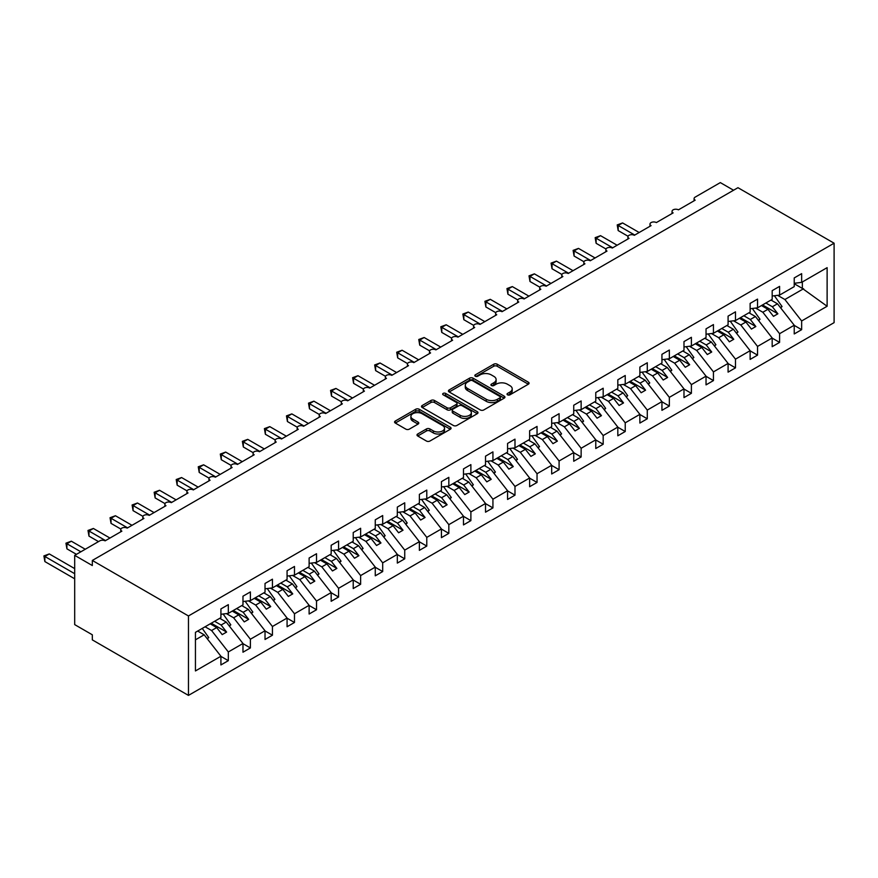 <?xml version="1.0" encoding="UTF-8"?>
<svg xmlns="http://www.w3.org/2000/svg" width="878" height="878" viewBox="0 0 878 878"><rect width="100%" height="100%" fill="white"/><g stroke="black" fill="none" stroke-linecap="round" stroke-linejoin="round"><path stroke-width="1.32" d="M507.539 394.826A1.712 0.988 0 0 0 509.964 394.826L528.358 384.202A2.447 1.416 0 0 0 529.072 383.203A2.447 1.416 0 0 0 528.358 382.204L497.189 364.216A2.447 1.416 0 0 0 493.732 364.216L475.327 374.829A1.712 0.988 0 0 0 474.833 375.532A1.712 0.988 0 0 0 475.327 376.234A1.712 0.988 0 0 0 477.753 376.234L480.134 374.862A7.836 4.522 0 0 1 491.219 374.862L493.82 376.355A7.836 4.522 0 0 1 496.114 379.559A7.836 4.522 0 0 1 493.82 382.753L491.439 384.136A1.712 0.988 0 0 0 490.934 384.827A1.712 0.988 0 0 0 491.439 385.53A1.712 0.988 0 0 0 493.864 385.53L496.235 384.158A7.836 4.522 0 0 1 507.319 384.158L509.92 385.651A7.836 4.522 0 0 1 512.214 388.855A7.836 4.522 0 0 1 509.92 392.049L507.539 393.432A1.712 0.988 0 0 0 507.034 394.123A1.712 0.988 0 0 0 507.539 394.826L507.539 393.432M417.719 433.995A2.447 1.416 0 0 0 416.995 434.994A2.447 1.416 0 0 0 417.719 435.993L426.456 441.041A2.447 1.416 0 0 0 429.924 441.041L450.359 429.243A2.447 1.416 0 0 0 451.072 428.244A2.447 1.416 0 0 0 450.359 427.246L419.19 409.247A2.447 1.416 0 0 0 415.722 409.247L395.287 421.045A2.447 1.416 0 0 0 394.573 422.044A2.447 1.416 0 0 0 395.287 423.042L405.856 429.144A2.447 1.416 0 0 0 409.313 429.144L418.06 424.096A2.447 1.416 0 0 0 418.784 423.097A2.447 1.416 0 0 0 418.06 422.099L412.825 419.069A6.552 3.786 0 0 1 410.904 416.391A6.552 3.786 0 0 1 414.954 412.901A6.552 3.786 0 0 1 422.088 413.725L442.611 425.567A6.552 3.786 0 0 1 444.52 428.244A6.552 3.786 0 0 1 440.482 431.735A6.552 3.786 0 0 1 433.337 430.911L429.924 428.947A2.447 1.416 0 0 0 426.456 428.947L417.719 433.995L417.719 435.993M834.1 243.206L188.463 615.961L188.463 695.398L834.1 322.643L834.1 243.206L737.959 187.694L92.322 560.449L92.322 565.542L74.685 555.357L99.818 540.848A3.742 2.162 0 0 1 105.108 540.848L121.866 531.168A3.742 2.162 0 0 1 120.769 529.643A3.742 2.162 0 0 1 123.085 527.645A3.742 2.162 0 0 1 127.156 528.117L143.915 518.437A3.742 2.162 0 0 1 142.829 516.912A3.742 2.162 0 0 1 145.133 514.914A3.742 2.162 0 0 1 149.216 515.386L165.975 505.706A3.742 2.162 0 0 1 164.877 504.181A3.742 2.162 0 0 1 167.182 502.183A3.742 2.162 0 0 1 171.265 502.655L188.024 492.975A3.742 2.162 0 0 1 186.926 491.45A3.742 2.162 0 0 1 189.231 489.452A3.742 2.162 0 0 1 193.314 489.924L210.072 480.244A3.742 2.162 0 0 1 208.975 478.719A3.742 2.162 0 0 1 211.291 476.721A3.742 2.162 0 0 1 215.362 477.193L232.121 467.513A3.742 2.162 0 0 1 231.024 465.988A3.742 2.162 0 0 1 233.339 463.99A3.742 2.162 0 0 1 237.411 464.462L254.17 454.782A3.742 2.162 0 0 1 253.073 453.257A3.742 2.162 0 0 1 255.388 451.259A3.742 2.162 0 0 1 259.46 451.731L276.219 442.051A3.742 2.162 0 0 1 275.132 440.526A3.742 2.162 0 0 1 277.437 438.528A3.742 2.162 0 0 1 281.52 439L298.279 429.32A3.742 2.162 0 0 1 297.181 427.795A3.742 2.162 0 0 1 299.486 425.797A3.742 2.162 0 0 1 303.569 426.269L320.327 416.589A3.742 2.162 0 0 1 319.23 415.064A3.742 2.162 0 0 1 321.535 413.066A3.742 2.162 0 0 1 325.617 413.538L342.376 403.858A3.742 2.162 0 0 1 341.279 402.333A3.742 2.162 0 0 1 343.583 400.335A3.742 2.162 0 0 1 347.666 400.807L364.425 391.127A3.742 2.162 0 0 1 363.327 389.602A3.742 2.162 0 0 1 365.643 387.604A3.742 2.162 0 0 1 369.715 388.076L386.474 378.396A3.742 2.162 0 0 1 385.376 376.871A3.742 2.162 0 0 1 387.692 374.873A3.742 2.162 0 0 1 391.764 375.345L408.522 365.665A3.742 2.162 0 0 1 407.425 364.14A3.742 2.162 0 0 1 409.741 362.142A3.742 2.162 0 0 1 413.823 362.614L430.571 352.945A3.742 2.162 0 0 1 429.485 351.409A3.742 2.162 0 0 1 431.789 349.411A3.742 2.162 0 0 1 435.872 349.883L452.631 340.214A3.742 2.162 0 0 1 451.533 338.678A3.742 2.162 0 0 1 453.838 336.68A3.742 2.162 0 0 1 457.921 337.152L474.68 327.483A3.742 2.162 0 0 1 473.582 325.947A3.742 2.162 0 0 1 475.887 323.96A3.742 2.162 0 0 1 479.97 324.421L496.728 314.752A3.742 2.162 0 0 1 495.631 313.216A3.742 2.162 0 0 1 497.947 311.229A3.742 2.162 0 0 1 502.018 311.69L518.777 302.021A3.742 2.162 0 0 1 517.68 300.485A3.742 2.162 0 0 1 519.995 298.498A3.742 2.162 0 0 1 524.067 298.959L540.826 289.29A3.742 2.162 0 0 1 539.729 287.754A3.742 2.162 0 0 1 542.044 285.767A3.742 2.162 0 0 1 546.116 286.228L562.875 276.559A3.742 2.162 0 0 1 561.788 275.023A3.742 2.162 0 0 1 564.093 273.036A3.742 2.162 0 0 1 568.176 273.497L584.935 263.828A3.742 2.162 0 0 1 583.837 262.292A3.742 2.162 0 0 1 586.142 260.305A3.742 2.162 0 0 1 590.225 260.766L606.983 251.097A3.742 2.162 0 0 1 605.886 249.571A3.742 2.162 0 0 1 608.191 247.574A3.742 2.162 0 0 1 612.273 248.035L629.032 238.366A3.742 2.162 0 0 1 627.935 236.84A3.742 2.162 0 0 1 630.239 234.843A3.742 2.162 0 0 1 634.322 235.304L651.081 225.635A3.742 2.162 0 0 1 649.983 224.109A3.742 2.162 0 0 1 652.299 222.112A3.742 2.162 0 0 1 656.371 222.573L673.13 212.904A3.742 2.162 0 0 1 672.032 211.378A3.742 2.162 0 0 1 674.348 209.381A3.742 2.162 0 0 1 678.42 209.842L695.178 200.173A3.742 2.162 180 0 1 694.081 198.647A3.742 2.162 180 0 1 695.178 197.111L720.322 182.602L733.547 190.241M188.463 615.961L92.322 560.449M480.31 409.949A2.447 1.416 0 0 0 483.778 409.949L504.202 398.151A2.447 1.416 0 0 0 504.927 397.152A2.447 1.416 0 0 0 504.202 396.154L473.033 378.155A2.447 1.416 0 0 0 469.576 378.155L449.141 389.953A2.447 1.416 0 0 0 448.428 390.951A2.447 1.416 0 0 0 449.141 391.95L480.31 409.949M443.851 395.199A1.712 0.988 0 0 1 445.596 395.44L445.596 393.399L477.281 411.694A2.447 1.416 0 0 1 477.994 412.693A2.447 1.416 0 0 1 477.281 413.692L456.845 425.49A2.447 1.416 0 0 1 453.388 425.49L422.219 407.502L422.219 405.504A2.447 1.416 0 0 0 421.495 406.503A2.447 1.416 0 0 0 422.219 407.502M422.219 405.504L430.966 400.456A2.447 1.416 0 0 1 434.423 400.456L447.067 407.754A2.447 1.416 0 0 0 450.524 407.754L456.33 404.396A2.447 1.416 0 0 0 457.043 403.397A2.447 1.416 0 0 0 456.33 402.398L443.171 394.804A1.712 0.988 0 0 1 442.666 394.101A1.712 0.988 0 0 1 443.719 393.19A1.712 0.988 0 0 1 445.596 393.399M195.443 639.832L204.157 634.794L220.916 656.239L195.443 670.946L195.443 632.347L220.916 617.64L220.916 608.926L228.324 604.657L228.324 613.36L220.916 614.282M228.324 613.36L242.976 604.909L242.976 596.195L250.384 591.926L250.384 600.629L242.976 601.551M250.384 600.629L265.024 592.178L265.024 583.464L272.432 579.195L272.432 587.898L265.024 588.82M272.432 587.898L287.073 579.447L287.073 570.733L294.481 566.464L294.481 575.167L287.073 576.089M294.481 575.167L309.122 566.716L309.122 558.002L316.53 553.733L316.53 562.436L309.122 563.358M316.53 562.436L331.171 553.985L331.171 545.271L338.579 541.002L338.579 549.705L331.171 550.627M338.579 549.705L353.219 541.254L353.219 532.54L360.628 528.271L360.628 536.974L353.219 537.896M360.628 536.974L375.268 528.523L375.268 519.809L382.687 515.54L382.687 524.243L375.268 525.165M382.687 524.243L397.328 515.792L397.328 507.089L404.736 502.809L404.736 511.512L397.328 512.434M404.736 511.512L419.377 503.061L419.377 494.358L426.785 490.078L426.785 498.781L419.377 499.703M426.785 498.781L441.425 490.33L441.425 481.627L448.834 477.347L448.834 486.05L441.425 486.972M448.834 486.05L463.474 477.599L463.474 468.896L470.882 464.616L470.882 473.319L463.474 474.241M470.882 473.319L485.523 464.868L485.523 456.165L492.931 451.885L492.931 460.588L485.523 461.51M492.931 460.588L507.572 452.137L507.572 443.434L514.991 439.154L514.991 447.857L507.572 448.779M514.991 447.857L529.632 439.406L529.632 430.703L537.04 426.423L537.04 435.126L529.632 436.048M537.04 435.126L551.68 426.675L551.68 417.972L559.088 413.692L559.088 422.395L551.68 423.317M559.088 422.395L573.729 413.944L573.729 405.241L581.137 400.961L581.137 409.664L573.729 410.586M581.137 409.664L595.778 401.213L595.778 392.51L603.186 388.23L603.186 396.933L595.778 397.866M603.186 396.933L617.827 388.482L617.827 379.779L625.235 375.499L625.235 384.202L617.827 385.135M625.235 384.202L639.875 375.751L639.875 367.048L647.284 362.768L647.284 371.471L639.875 372.404M647.284 371.471L661.935 363.02L661.935 354.317L669.343 350.037L669.343 358.74L661.935 359.673M669.343 358.74L683.984 350.289L683.984 341.586L691.392 337.306L691.392 346.02L683.984 346.942M691.392 346.02L706.033 337.558L706.033 328.855L713.441 324.575L713.441 333.289L706.033 334.211M713.441 333.289L728.081 324.827L728.081 316.124L735.49 311.844L735.49 320.558L728.081 321.48M735.49 320.558L750.13 312.096L750.13 303.393L757.538 299.113L757.538 307.827L750.13 308.749M757.538 307.827L772.179 299.365L772.179 290.662L779.587 286.382L779.587 295.096L772.179 296.018M220.916 656.393L228.324 660.673L228.324 651.959L242.976 643.508L226.217 622.063L219.73 618.321M205.09 626.782L211.576 630.525L228.324 651.959M242.976 643.662L250.384 647.942L250.384 639.228L265.024 630.777L248.265 609.332L241.779 605.59M226.37 613.601L233.625 617.794L250.384 639.228M265.024 630.931L272.432 635.211L272.432 626.497L287.073 618.046L270.314 596.601L263.828 592.859M248.419 600.87L255.674 605.063L272.432 626.497M287.073 618.2L294.481 622.48L294.481 613.766L309.122 605.315L292.363 583.881L285.877 580.128M270.468 588.139L277.722 592.332L294.481 613.766M309.122 605.469L316.53 609.749L316.53 601.035L331.171 592.584L314.412 571.15L307.937 567.397M292.517 575.408L299.771 579.601L316.53 601.035M331.171 592.738L338.579 597.018L338.579 588.304L353.219 579.853L336.461 558.419L329.985 554.676M314.576 562.677L321.82 566.87L338.579 588.304M353.219 580.007L360.628 584.287L360.628 575.573L375.268 567.122L358.52 545.688L352.034 541.945M336.625 549.946L343.869 554.139L360.628 575.573M375.268 567.276L382.687 571.556L382.687 562.842L397.328 554.391L380.569 532.957L374.083 529.214M358.674 537.215L365.928 541.408L382.687 562.842M397.328 554.545L404.736 558.825L404.736 550.111L419.377 541.66L402.618 520.226L396.132 516.483M380.723 524.484L387.977 528.677L404.736 550.111M419.377 541.814L426.785 546.094L426.785 537.38L441.425 528.929L424.667 507.495L418.18 503.752M402.772 511.753L410.026 515.946L426.785 537.38M441.425 529.083L448.834 533.363L448.834 524.649L463.474 516.198L446.715 494.764L440.229 491.021M424.82 499.022L432.075 503.215L448.834 524.649M463.474 516.352L470.882 520.632L470.882 511.918L485.523 503.467L468.764 482.033L462.289 478.29M446.88 486.291L454.124 490.484L470.882 511.918M485.523 503.621L492.931 507.901L492.931 499.187L507.572 490.736L490.813 469.302L484.338 465.559M468.929 473.571L476.172 477.753L492.931 499.187M507.572 490.89L514.991 495.17L514.991 486.456L529.632 478.005L512.873 456.571L506.386 452.829M490.978 460.84L498.232 465.022L514.991 486.456M529.632 478.159L537.04 482.439L537.04 473.725L551.68 465.274L534.921 443.84L528.435 440.097M513.026 448.109L520.281 452.291L537.04 473.725M551.68 465.428L559.088 469.708L559.088 460.994L573.729 452.543L556.97 431.109L550.484 427.366M535.075 435.378L542.33 439.56L559.088 460.994M573.729 452.697L581.137 456.977L581.137 448.263L595.778 439.812L579.019 418.378L572.533 414.635M557.124 422.647L564.378 426.829L581.137 448.263M595.778 439.966L603.186 444.246L603.186 435.543L617.827 427.081L601.068 405.647L594.593 401.904M579.173 409.916L586.427 414.098L603.186 435.543M617.827 427.235L625.235 431.515L625.235 422.812L639.875 414.35L623.117 392.916L616.641 389.173M601.232 397.185L608.476 401.367L625.235 422.812M639.875 414.504L647.284 418.784L647.284 410.081L661.935 401.619L645.176 380.185L638.69 376.442M623.281 384.454L630.525 388.636L647.284 410.081M661.935 401.773L669.343 406.053L669.343 397.35L683.984 388.888L667.225 367.454L660.739 363.711M645.33 371.723L652.584 375.905L669.343 397.35M683.984 389.042L691.392 393.322L691.392 384.619L706.033 376.157L689.274 354.723L682.788 350.981M667.379 358.992L674.633 363.174L691.392 384.619M706.033 376.311L713.441 380.591L713.441 371.888L728.081 363.426L711.323 341.992L704.836 338.249M689.428 346.261L696.682 350.443L713.441 371.888M728.081 363.58L735.49 367.86L735.49 359.157L750.13 350.695L733.371 329.261L726.885 325.519M711.476 333.53L718.731 337.712L735.49 359.157M750.13 350.849L757.538 355.129L757.538 346.426L772.179 337.964L755.42 316.53L748.945 312.787M733.536 320.799L740.78 324.981L757.538 346.426M772.179 338.118L779.587 342.398L779.587 333.695L794.228 325.233L794.228 333.947L801.647 329.667L801.647 320.964L827.12 306.257L802.349 288.423L802.349 281.959M755.585 308.068L762.828 312.25L779.587 333.695M779.587 295.096L794.228 286.634L794.228 277.931L801.647 273.651L801.647 282.365L794.228 283.287M794.228 325.387L801.647 329.667M777.634 295.337L784.888 299.519L801.647 320.964M74.685 555.357L74.685 624.609L92.322 634.794L92.322 639.886L188.463 695.398M204.157 634.794L197.682 631.052M228.324 660.673L220.916 664.942L220.916 656.239M250.384 647.942L242.976 652.211L242.976 643.508M272.432 635.211L265.024 639.48L265.024 630.777M294.481 622.48L287.073 626.749L287.073 618.046M316.53 609.749L309.122 614.018L309.122 605.315M338.579 597.018L331.171 601.287L331.171 592.584M360.628 584.287L353.219 588.556L353.219 579.853M382.687 571.556L375.268 575.825L375.268 567.122M404.736 558.825L397.328 563.094L397.328 554.391M426.785 546.094L419.377 550.363L419.377 541.66M448.834 533.363L441.425 537.643L441.425 528.929M470.882 520.632L463.474 524.912L463.474 516.198M492.931 507.901L485.523 512.181L485.523 503.467M514.991 495.17L507.572 499.45L507.572 490.736M537.04 482.439L529.632 486.719L529.632 478.005M559.088 469.708L551.68 473.988L551.68 465.274M581.137 456.977L573.729 461.257L573.729 452.543M603.186 444.246L595.778 448.526L595.778 439.812M625.235 431.515L617.827 435.795L617.827 427.081M647.284 418.784L639.875 423.064L639.875 414.35M669.343 406.053L661.935 410.333L661.935 401.619M691.392 393.322L683.984 397.602L683.984 388.888M713.441 380.591L706.033 384.871L706.033 376.157M735.49 367.86L728.081 372.14L728.081 363.426M757.538 355.129L750.13 359.409L750.13 350.695M779.587 342.398L772.179 346.678L772.179 337.964M801.647 282.365L827.12 267.658L827.12 306.257M211.576 630.525L216.69 627.572L222.2 634.618L226.612 632.072L221.091 625.026L226.217 622.063M210.204 623.83L216.69 627.572M214.616 621.284L221.091 625.026M233.625 617.794L238.739 614.841L244.249 621.887L248.661 619.341L243.151 612.295L248.265 609.332M232.253 611.099L238.739 614.841M236.665 608.553L243.151 612.295M255.674 605.063L260.788 602.11L266.297 609.156L270.709 606.61L265.2 599.564L270.314 596.601M254.302 598.368L260.788 602.11M258.714 595.822L265.2 599.564M277.722 592.332L282.837 589.379L288.346 596.425L292.758 593.879L287.249 586.833L292.363 583.881M276.351 585.637L282.837 589.379M280.762 583.091L287.249 586.833M299.771 579.601L304.885 576.648L310.406 583.694L314.807 581.148L309.297 574.102L314.412 571.15M298.41 572.906L304.885 576.648M302.811 570.36L309.297 574.102M321.82 566.87L326.934 563.917L332.455 570.963L336.867 568.417L331.346 561.371L336.461 558.419M320.459 560.175L326.934 563.917M324.871 557.629L331.346 561.371M343.869 554.139L348.994 551.186L354.503 558.232L358.915 555.686L353.395 548.64L358.52 545.688M342.508 547.444L348.994 551.186M346.92 544.898L353.395 548.64M365.928 541.408L371.043 538.455L376.552 545.501L380.964 542.955L375.455 535.909L380.569 532.957M364.557 534.713L371.043 538.455M368.969 532.167L375.455 535.909M387.977 528.677L393.092 525.724L398.601 532.77L403.013 530.224L397.504 523.178L402.618 520.226M386.605 521.982L393.092 525.724M391.017 519.436L397.504 523.178M410.026 515.946L415.14 512.993L420.65 520.039L425.062 517.493L419.552 510.447L424.667 507.495M408.654 509.251L415.14 512.993M413.066 506.705L419.552 510.447M432.075 503.215L437.189 500.262L442.71 507.308L447.111 504.762L441.601 497.716L446.715 494.764M430.703 496.52L437.189 500.262M435.115 493.974L441.601 497.716M454.124 490.484L459.238 487.531L464.758 494.588L469.17 492.042L463.65 484.985L468.764 482.033M452.763 483.789L459.238 487.531M457.164 481.243L463.65 484.985M476.172 477.753L481.298 474.8L486.807 481.857L491.219 479.311L485.699 472.254L490.813 469.302M474.811 471.058L481.298 474.8M479.223 468.512L485.699 472.254M498.232 465.022L503.346 462.069L508.856 469.126L513.268 466.58L507.758 459.523L512.873 456.571M496.86 458.327L503.346 462.069M501.272 455.781L507.758 459.523M520.281 452.291L525.395 449.338L530.905 456.395L535.317 453.849L529.807 446.792L534.921 443.84M518.909 445.596L525.395 449.338M523.321 443.05L529.807 446.792M542.33 439.56L547.444 436.607L552.953 443.664L557.365 441.118L551.856 434.061L556.97 431.109M540.958 432.865L547.444 436.607M545.37 430.319L551.856 434.061M564.378 426.829L569.493 423.876L575.013 430.933L579.414 428.387L573.905 421.33L579.019 418.378M563.007 420.134L569.493 423.876M567.418 417.588L573.905 421.33M586.427 414.098L591.542 411.145L597.062 418.202L601.463 415.656L595.953 408.599L601.068 405.647M585.066 407.403L591.542 411.145M589.467 404.857L595.953 408.599M608.476 401.367L613.59 398.414L619.111 405.471L623.523 402.925L618.002 395.868L623.117 392.916M607.115 394.672L613.59 398.414M611.527 392.126L618.002 395.868M630.525 388.636L635.65 385.683L641.159 392.74L645.571 390.194L640.051 383.137L645.176 380.185M629.164 381.941L635.65 385.683M633.576 379.395L640.051 383.137M652.584 375.905L657.699 372.952L663.208 380.009L667.62 377.463L662.111 370.406L667.225 367.454M651.213 369.21L657.699 372.952M655.625 366.664L662.111 370.406M674.633 363.174L679.748 360.221L685.257 367.278L689.669 364.732L684.16 357.675L689.274 354.723M673.261 356.479L679.748 360.221M677.673 353.933L684.16 357.675M696.682 350.443L701.796 347.49L707.306 354.547L711.718 352.001L706.208 344.944L711.323 341.992M695.31 343.748L701.796 347.49M699.722 341.202L706.208 344.944M718.731 337.712L723.845 334.759L729.366 341.816L733.767 339.27L728.257 332.213L733.371 329.261M717.37 331.017L723.845 334.759M721.771 328.471L728.257 332.213M740.78 324.981L745.894 322.028L751.414 329.085L755.826 326.539L750.306 319.482L755.42 316.53M739.419 318.286L745.894 322.028M743.82 315.74L750.306 319.482M762.828 312.25L767.954 309.297L773.463 316.354L777.875 313.808L772.355 306.751L777.469 303.799L770.994 300.056M761.467 305.555L767.954 309.297M765.879 303.009L772.355 306.751M777.469 303.799L794.228 325.233M784.888 299.519L803.59 288.719M794.228 283.737L802.349 288.423M762.521 304.94L777.875 313.808M740.472 317.671L755.826 326.539M718.423 330.402L733.767 339.27M696.375 343.133L711.718 352.001M674.326 355.864L689.669 364.732M652.266 368.595L667.62 377.463M630.217 381.326L645.571 390.194M608.169 394.057L623.523 402.925M586.12 406.788L601.463 415.656M564.071 419.519L579.414 428.387M542.022 432.25L557.365 441.118M519.974 444.981L535.317 453.849M497.914 457.712L513.268 466.58M475.865 470.443L491.219 479.311M453.816 483.174L469.17 492.042M431.767 495.905L447.111 504.762M409.719 508.636L425.062 517.493M387.67 521.367L403.013 530.224M365.61 534.098L380.964 542.955M343.561 546.829L358.915 555.686M321.513 559.56L336.867 568.417M299.464 572.291L314.807 581.148M277.415 585.022L292.758 593.879M255.366 597.753L270.709 606.61M233.318 610.484L248.661 619.341M211.258 623.215L226.612 632.072M508.219 395.067L509.92 394.09A7.836 4.522 0 0 0 512.214 390.897L512.214 388.855M496.114 379.559L496.114 381.59A7.836 4.522 0 0 1 493.82 384.794L492.119 385.771M528.326 384.224L497.189 366.247A2.447 1.416 0 0 0 493.732 366.247L476.019 376.475M504.202 396.154L504.202 398.151L473.033 380.196A2.447 1.416 0 0 0 469.576 380.196L449.174 391.972L449.141 389.953M499.878 397.855A1.712 0.988 0 0 0 500.383 397.152A1.712 0.988 0 0 0 499.878 396.45L472.518 380.657A1.712 0.988 0 0 0 470.092 380.657L467.579 382.106A7.836 4.522 0 0 0 465.285 385.31A7.836 4.522 0 0 0 467.579 388.504L486.28 399.303A7.836 4.522 0 0 0 497.365 399.303L499.878 397.855L499.878 399.885A1.712 0.988 0 0 0 500.383 399.194L500.383 397.152M465.285 385.31L465.285 387.341A7.836 4.522 0 0 0 467.579 390.545L467.579 388.504M499.878 399.885L497.365 401.334A7.836 4.522 0 0 1 486.28 401.334L467.579 390.545M422.252 407.513L430.966 402.486L430.966 400.456M457.043 403.397L457.043 405.438A2.447 1.416 0 0 1 456.33 406.437L450.524 409.785A2.447 1.416 0 0 1 447.067 409.785L434.423 402.486A2.447 1.416 0 0 0 430.966 402.486M445.596 395.44L477.248 413.714M460.182 415.316A6.552 3.786 0 0 0 467.315 416.139A6.552 3.786 0 0 0 471.365 412.649A6.552 3.786 0 0 0 469.445 409.971L462.212 405.801A2.447 1.416 0 0 0 458.755 405.801L452.949 409.148A2.447 1.416 0 0 0 452.236 410.147A2.447 1.416 0 0 0 452.949 411.145L460.182 415.316L460.182 417.357A6.552 3.786 0 0 0 467.315 418.18A6.552 3.786 0 0 0 471.365 414.679L471.365 412.649M452.236 410.147L452.236 412.188A2.447 1.416 0 0 0 452.949 413.187L452.949 411.145M460.182 417.357L452.949 413.187M444.52 428.244L444.52 430.275A6.552 3.786 0 0 1 440.482 433.776A6.552 3.786 0 0 1 433.337 432.953L429.924 430.977A2.447 1.416 0 0 0 426.456 430.977L417.752 436.004M410.904 416.391L410.904 418.433A6.552 3.786 0 0 0 412.825 421.111L412.825 419.069M418.027 424.118L412.825 421.111M450.326 429.265L419.19 411.288A2.447 1.416 0 0 0 415.722 411.288L395.319 423.064M617.212 224.922L618.178 225.481L618.178 230.574L617.212 224.922L622.59 222.935L618.178 225.481L634.761 235.052M618.178 230.574L628.066 236.281M622.59 222.935L639.173 232.505M774.385 295.743L782.057 306.543L780.377 307.519M782.057 306.543L780.685 307.904M595.163 237.653L596.129 238.212L596.129 243.305L595.163 237.653L600.541 235.666L596.129 238.212L612.712 247.783M596.129 243.305L606.007 249.012M600.541 235.666L617.124 245.236M752.325 308.474L760.008 319.274L758.329 320.25M760.008 319.274L758.625 320.635M573.115 250.384L574.08 250.943L574.08 256.036L573.115 250.384L578.492 248.397L574.08 250.943L590.664 260.514M574.08 256.036L583.958 261.743M578.492 248.397L595.075 257.967M730.276 321.205L737.959 332.005L736.28 332.981M737.959 332.005L736.576 333.366M551.066 263.115L552.032 263.674L552.032 268.767L551.066 263.115L556.443 261.128L552.032 263.674L568.615 273.245M552.032 268.767L561.909 274.474M556.443 261.128L573.027 270.698M708.228 333.936L715.91 344.736L714.231 345.712M715.91 344.736L714.527 346.097M529.006 275.846L529.983 276.405L529.983 281.498L529.006 275.846L534.395 273.859L529.983 276.405L546.566 285.976M529.983 281.498L539.86 287.205M534.395 273.859L550.967 283.429M686.179 346.667L693.861 357.467L692.182 358.443M693.861 357.467L692.479 358.828M506.957 288.577L507.934 289.136L507.934 294.229L506.957 288.577L512.335 286.59L507.934 289.136L524.506 298.707M507.934 294.229L517.811 299.936M512.335 286.59L528.918 296.16M664.13 359.398L671.813 370.198L670.123 371.174M671.813 370.198L670.43 371.559M484.908 301.308L485.874 301.867L485.874 306.96L484.908 301.308L490.286 299.321L485.874 301.867L502.457 311.438M485.874 306.96L495.763 312.667M490.286 299.321L506.869 308.891M642.081 372.129L649.753 382.929L648.074 383.905M649.753 382.929L648.381 384.29M462.86 314.039L463.825 314.598L463.825 319.691L462.86 314.039L468.237 312.052L463.825 314.598L480.409 324.169M463.825 319.691L473.703 325.387M468.237 312.052L484.821 321.622M620.022 384.86L627.704 395.66L626.025 396.626M627.704 395.66L626.332 397.021M440.811 326.77L441.777 327.329L441.777 332.422L440.811 326.77L446.189 324.783L441.777 327.329L458.36 336.9M441.777 332.422L451.654 338.118M446.189 324.783L462.772 334.353M597.973 397.591L605.655 408.391L603.976 409.357M605.655 408.391L604.273 409.752M418.762 339.501L419.728 340.06L419.728 345.153L418.762 339.501L424.14 337.514L419.728 340.06L436.311 349.631M419.728 345.153L429.605 350.849M424.14 337.514L440.723 347.084M575.924 410.322L583.607 421.122L581.927 422.088M583.607 421.122L582.224 422.483M396.702 352.232L397.679 352.791L397.679 357.884L396.702 352.232L402.091 350.245L397.679 352.791L414.262 362.362M397.679 357.884L407.557 363.58M402.091 350.245L418.663 359.815M553.875 423.053L561.558 433.853L559.879 434.819M561.558 433.853L560.175 435.214M374.654 364.963L375.63 365.522L375.63 370.615L374.654 364.963L380.031 362.976L375.63 365.522L392.203 375.093M375.63 370.615L385.508 376.311M380.031 362.976L396.615 372.546M531.827 435.773L539.509 446.584L537.819 447.55M539.509 446.584L538.126 447.945M352.605 377.694L353.571 378.253L353.571 383.346L352.605 377.694L357.983 375.707L353.571 378.253L370.154 387.824M353.571 383.346L363.459 389.042M357.983 375.707L374.566 385.277M509.778 448.504L517.46 459.315L515.77 460.281M517.46 459.315L516.077 460.665M330.556 390.425L331.522 390.984L331.522 396.077L330.556 390.425L335.934 388.438L331.522 390.984L348.105 400.555M331.522 396.077L341.41 401.773M335.934 388.438L352.517 398.008M487.729 461.235L495.401 472.046L493.721 473.012M495.401 472.046L494.029 473.396M308.507 403.156L309.473 403.715L309.473 408.808L308.507 403.156L313.885 401.169L309.473 403.715L326.056 413.286M309.473 408.808L319.351 414.504M313.885 401.169L330.468 410.739M465.669 473.966L473.352 484.777L471.673 485.743M473.352 484.777L471.969 486.127M286.458 415.887L287.424 416.446L287.424 421.539L286.458 415.887L291.836 413.9L287.424 416.446L304.007 426.017M287.424 421.539L297.302 427.235M291.836 413.9L308.419 423.47M443.62 486.697L451.303 497.508L449.624 498.474M451.303 497.508L449.92 498.858M264.41 428.618L265.375 429.177L265.375 434.27L264.41 428.618L269.787 426.631L265.375 429.177L281.959 438.748M265.375 434.27L275.253 439.966M269.787 426.631L286.371 436.201M421.572 499.428L429.254 510.239L427.575 511.205M429.254 510.239L427.871 511.589M242.35 441.349L243.327 441.908L243.327 446.99L242.35 441.349L247.739 439.362L243.327 441.908L259.91 451.479M243.327 446.99L253.204 452.697M247.739 439.362L264.311 448.932M399.523 512.159L407.205 522.97L405.526 523.936M407.205 522.97L405.823 524.32M220.301 454.069L221.278 454.628L221.278 459.721L220.301 454.069L225.679 452.082L221.278 454.628L237.85 464.21M221.278 459.721L231.155 465.428M225.679 452.082L242.262 461.663M377.474 524.89L385.157 535.701L383.466 536.667M385.157 535.701L383.774 537.051M198.252 466.8L199.218 467.359L199.218 472.452L198.252 466.8L203.63 464.813L199.218 467.359L215.801 476.941M199.218 472.452L209.107 478.159M203.63 464.813L220.213 474.394M355.425 537.621L363.097 548.432L361.418 549.398M363.097 548.432L361.725 549.782M176.204 479.531L177.169 480.09L177.169 485.183L176.204 479.531L181.581 477.544L177.169 480.09L193.753 489.672M177.169 485.183L187.047 490.89M181.581 477.544L198.165 487.125M333.366 550.352L341.048 561.163L339.369 562.129M341.048 561.163L339.676 562.513M154.155 492.262L155.121 492.821L155.121 497.914L154.155 492.262L159.533 490.275L155.121 492.821L171.704 502.403M155.121 497.914L164.998 503.621M159.533 490.275L176.116 499.856M311.317 563.083L318.999 573.894L317.32 574.86M318.999 573.894L317.616 575.244M132.106 504.993L133.072 505.552L133.072 510.645L132.106 504.993L137.484 503.006L133.072 505.552L149.655 515.134M133.072 510.645L142.949 516.352M137.484 503.006L154.067 512.587M289.268 575.814L296.951 586.625L295.271 587.591M296.951 586.625L295.568 587.975M110.046 517.724L111.023 518.283L111.023 523.376L110.046 517.724L115.435 515.737L111.023 518.283L127.606 527.865M111.023 523.376L120.901 529.083M115.435 515.737L132.007 525.318M267.219 588.545L274.902 599.356L273.223 600.322M274.902 599.356L273.519 600.706M87.998 530.455L88.974 531.014L88.974 536.107L87.998 530.455L93.375 528.468L88.974 531.014L105.547 540.596M88.974 536.107L98.501 541.605M93.375 528.468L109.959 538.049M245.171 601.276L252.853 612.087L251.163 613.053M252.853 612.087L251.47 613.437M65.949 543.186L66.915 543.745L66.915 548.838L65.949 543.186L71.327 541.199L66.915 543.745L80.853 551.79M66.915 548.838L76.441 554.336M71.327 541.199L85.265 549.244M223.122 614.007L230.804 624.818L229.114 625.784M230.804 624.818L229.421 626.168M43.9 555.917L44.866 556.476L44.866 561.569L43.9 555.917L49.278 553.93L44.866 556.476L74.685 573.696M44.866 561.569L74.685 578.789M49.278 553.93L74.685 568.604M202.258 628.418L208.744 637.549L207.065 638.515M208.744 637.549L207.373 638.899M509.92 394.09L509.92 392.049M491.439 385.53L491.439 384.136M493.82 384.794L493.82 382.753M475.327 376.234L475.327 374.829M493.732 366.247L493.732 364.216M497.189 366.247L497.189 364.216M528.358 384.202L528.358 382.204M469.576 380.196L469.576 378.155M473.033 380.196L473.033 378.155M486.28 401.334L486.28 399.303M497.365 401.334L497.365 399.303M434.423 402.486L434.423 400.456M447.067 409.785L447.067 407.754M450.524 409.785L450.524 407.754M456.33 406.437L456.33 404.396M477.281 413.692L477.281 411.694M426.456 430.977L426.456 428.947M429.924 430.977L429.924 428.947M433.337 432.953L433.337 430.911M418.06 424.096L418.06 422.099M395.287 423.042L395.287 421.045M415.722 411.288L415.722 409.247M419.19 411.288L419.19 409.247M450.359 429.243L450.359 427.246M672.032 213.53L672.032 211.378M694.081 200.799L694.081 198.647M649.983 226.261L649.983 224.109M627.935 238.992L627.935 236.84M605.886 251.723L605.886 249.571M583.837 264.454L583.837 262.292M561.788 277.185L561.788 275.023M539.729 289.916L539.729 287.754M517.68 302.647L517.68 300.485M495.631 315.378L495.631 313.216M473.582 328.109L473.582 325.947M451.533 340.84L451.533 338.678M429.485 353.571L429.485 351.409M407.425 366.302L407.425 364.14M385.376 379.033L385.376 376.871M363.327 391.764L363.327 389.602M341.279 404.495L341.279 402.333M319.23 417.226L319.23 415.064M297.181 429.957L297.181 427.795M275.132 442.688L275.132 440.526M253.073 455.419L253.073 453.257M231.024 468.15L231.024 465.988M208.975 480.881L208.975 478.719M186.926 493.612L186.926 491.45M164.877 506.343L164.877 504.181M142.829 519.074L142.829 516.912M120.769 531.805L120.769 529.643"/></g></svg>
